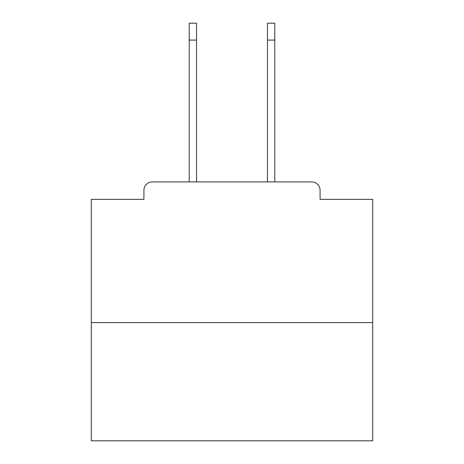 <?xml version="1.0" encoding="UTF-8"?>
<svg xmlns="http://www.w3.org/2000/svg" width="464" height="464" viewBox="0 0 464 464"><rect width="100%" height="100%" fill="white"/><g stroke="black" fill="none" stroke-linecap="round" stroke-linejoin="round"><path stroke-width="0.7" d="M320.079 199.358L320.079 190.35L320.079 199.358L372.702 199.358L372.702 440.8L91.298 440.8L91.298 199.358L143.921 199.358L143.921 190.35L143.921 199.358M372.702 322.613L91.298 322.613M320.079 190.35A8.445 8.445 0 0 0 311.634 181.911L152.366 181.911A8.445 8.445 0 0 0 143.921 190.35M311.634 181.911L274.775 181.911L274.775 40.084L267.455 40.084L267.455 23.2L274.775 23.2L274.775 40.084M189.225 40.084L189.225 23.2L196.545 23.2L196.545 40.084L189.225 40.084L189.225 181.911L152.366 181.911M196.545 181.911L196.545 40.084M267.455 181.911L267.455 40.084"/></g></svg>
